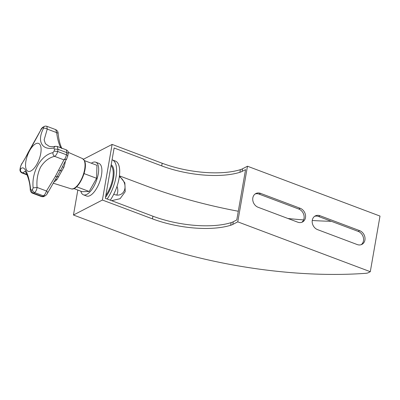 <?xml version="1.0" encoding="UTF-8"?>
<svg xmlns="http://www.w3.org/2000/svg" width="400" height="400" viewBox="0 0 400 400"><rect width="100%" height="100%" fill="white"/><g stroke="black" fill="none" stroke-linecap="round" stroke-linejoin="round"><path stroke-width="0.6" d="M370.295 271.695L380 216.075L247.47 166.225L237.76 221.845L370.295 271.695L368.365 272.695A7.265 2.755 -170.1 0 1 365.715 273.32A232.47 88.21 -170.1 0 1 136.46 238.715L73.46 215.015L102.4 200.035L112.105 144.415L162.175 163.245A62.475 23.705 -170.1 0 0 240.37 169.655A21.795 8.27 -170.1 0 0 242.525 168.79L247.47 166.225M314.59 216.345A7.63 6.315 -117.4 0 1 318.555 216.485L358.19 231.395A7.63 6.315 62.6 0 1 363.385 237.625A7.63 6.315 62.6 0 1 361.18 244.69M300.185 208.28A7.63 6.315 -117.4 0 1 305.47 214.99A7.63 6.315 -117.4 0 1 302.48 222.01A7.63 6.315 -117.4 0 1 297.76 222.185L258.125 207.28A7.63 6.315 -117.4 0 1 252.835 200.57A7.63 6.315 -117.4 0 1 255.83 193.55A7.63 6.315 -117.4 0 1 260.55 193.375L300.185 208.28L298.74 209.03A7.63 6.315 -117.4 0 1 303.93 215.26A7.63 6.315 -117.4 0 1 301.725 222.325M298.74 209.03L259.105 194.125A7.63 6.315 62.6 0 0 255.135 193.985M236.775 219.945L245.56 169.625L242.06 171.435A21.795 8.27 9.9 0 1 239.91 172.3A62.475 23.705 9.9 0 1 161.71 165.895L114.12 147.995L105.34 198.315L152.93 216.215A62.475 23.705 -170.1 0 0 231.125 222.625A21.795 8.27 -170.1 0 0 233.28 221.755L236.775 219.945M83.45 159.25L112.105 144.415M357.21 244.55L317.575 229.64A7.63 6.315 -117.4 0 1 312.29 222.935A7.63 6.315 -117.4 0 1 315.28 215.915A7.63 6.315 -117.4 0 1 320.005 215.735L359.64 230.645A7.63 6.315 -117.4 0 1 364.925 237.35A7.63 6.315 -117.4 0 1 361.93 244.37A7.63 6.315 -117.4 0 1 357.21 244.55M237.76 221.845L232.815 224.405A21.795 8.27 9.9 0 1 230.665 225.27A62.475 23.705 9.9 0 1 152.465 218.865L102.4 200.035M119.43 175.86L145.705 185.745A232.47 88.21 -170.1 0 0 238.295 211.255M287.965 218.505A232.47 88.21 -170.1 0 0 303.6 219.905M312.245 220.495A232.47 88.21 -170.1 0 0 331.385 221.31M77.82 190.05L73.46 215.015M110.28 200.175A25.425 10.495 -69.4 0 0 119.375 176.285A25.425 10.495 -69.4 0 0 115.36 161.04L112.265 159.875A25.425 10.495 -69.4 0 0 112.06 159.805M107.185 199.01A25.425 10.495 -69.4 0 0 116.28 175.12A25.425 10.495 -69.4 0 0 112.265 159.875M113.765 194.205A10.17 8.42 62.6 0 0 114.6 194.565A10.17 8.42 62.6 0 0 120.895 194.33A10.17 8.42 62.6 0 0 124.995 185.825A10.17 8.42 62.6 0 0 119.315 176.73M116.695 195.075A10.17 8.42 62.6 0 0 117.005 186.365M73.9 188.575L82.16 191.68L89.17 191.47L96.575 178.295L96.97 165.325L84.58 160.67L84.575 160.935M96.575 178.295L84.185 173.635L83.855 174.225M77.05 186.34L76.785 186.815L89.17 191.47M84.205 173.06L84.185 173.635M35.69 143.775A14.89 6.15 -69.4 0 0 25.905 161.19A14.89 6.15 -69.4 0 0 30.955 170.925A14.89 6.15 -69.4 0 0 40.74 153.51A14.89 6.15 -69.4 0 0 35.69 143.775M25.285 171.38L25.065 171.265C24.9 170.215 29.965 179.15 30.245 189.615C30.26 190.14 30.635 192.65 32.595 193.23L33.39 193.165C32.15 192.57 31.48 191.59 31.375 190.225L30.6 189.185C28.87 173.41 23.905 163.84 20.4 169.505L20.2 168.67A34.11 14.08 110.6 0 1 20.55 166.64L21.21 164.855C24.695 159.32 34.32 142.195 40.995 129.65L42.22 128.08A34.11 14.08 110.6 0 1 42.775 127.775A34.11 14.08 110.6 0 1 42.9 127.71A34.11 14.08 110.6 0 1 43.33 127.505L43.535 128.335C36.79 140.915 41.75 150.49 53.735 148.015L55.125 146.315C52.645 146.86 50.56 146.8 48.865 146.145L45.395 143.695L44.14 139.85L47.255 129.09L46.87 126.295L55.725 129.625L56.66 132.63C57.415 138.565 58.695 143.405 60.495 147.145L60.795 147.79M53.84 181.965A17.33 7.155 -69.4 0 0 53.915 181.93A17.33 7.155 -69.4 0 0 57.065 179.41L63.815 167.395A17.33 7.155 -69.4 0 0 65.405 161.04M62.43 166.7L63.815 167.395M61.84 171.05L60.56 170.36L61.815 168.08C63.91 163.655 65.55 160.615 66.735 158.965L63.96 159.87L55.405 176.33L46.475 190.985C47.73 191.975 48.015 192.74 47.33 193.28M58.72 176.6L56.9 176.87L60.56 170.36L58.725 170.42M57.065 179.41L55.37 179.5M55.78 178.845L56.9 176.87L55.405 176.33M61.73 148.185C59.945 144.38 58.735 139.375 58.105 133.18L47.255 129.09C45.805 128.23 44.565 127.98 43.535 128.335M55.795 178.815L47.65 192.96C47.035 194.21 46.23 195.145 45.235 195.765L43.925 196.44L41.45 196.56C42.705 196.81 43.53 196.775 43.925 196.44M25.135 171.33L22.675 172.84L26.83 174.405M66.735 158.965L68.235 153.93C68.005 153.195 69.33 151.61 66.355 149.88L66.825 152.64C68 153.14 68.44 153.645 68.14 154.15M67.785 156.19C68.07 155.755 67.625 155.295 66.45 154.805C65.905 157.21 65.075 158.9 63.96 159.87L54.555 156.335C49.015 157.675 44.365 161.26 40.6 167.095C37.61 173.315 36.435 180.1 37.07 187.45L46.475 190.985C45.745 193.3 44.71 194.925 43.375 195.865L45.235 195.765M53.735 148.015L54.505 149.06A34.11 14.08 110.6 0 1 54.15 151.09L52.925 152.665C52.815 154.305 53.36 155.525 54.555 156.335C56.04 155.5 57.07 153.885 57.645 151.49L66.45 154.805A36.325 14.995 -69.4 0 0 66.825 152.64L58.02 149.33L57.2 146.44L55.125 146.315M27.03 174.875L21.985 172.975L22.675 172.84C21.075 172.245 20.315 171.13 20.4 169.505M30.245 189.615L30.6 189.185M40.995 129.65L28.145 152.535C25.465 157.94 23.32 161.685 21.72 163.77L21.21 164.855M40.665 129.98L40.665 129.98C41.28 128.66 42.085 127.7 43.085 127.09L44.395 126.41L43.33 127.505M32.485 189.65C32.635 190.995 33.33 191.96 34.575 192.55A36.325 14.995 110.6 0 1 33.85 192.945A36.325 14.995 110.6 0 1 33.39 193.165L42.195 196.475A36.325 14.995 -69.4 0 0 42.665 196.25A36.325 14.995 -69.4 0 0 43.375 195.865L34.575 192.55C35.875 191.605 36.71 189.9 37.07 187.45L33.145 187.87L32.485 189.65A34.11 14.08 110.6 0 1 31.925 189.955A34.11 14.08 110.6 0 1 31.8 190.02A34.11 14.08 110.6 0 1 31.375 190.225M52.925 152.665C40.965 155.005 31.34 172.13 33.145 187.87M80.83 191.18A17.435 7.2 -69.4 0 0 83.425 194.825L86.645 196.035A17.435 7.2 -69.4 0 0 101.465 175.22A17.435 7.2 -69.4 0 0 98.925 163.395L95.7 162.185A17.435 7.2 -69.4 0 0 91.35 163.215M83.425 194.825A17.435 7.2 -69.4 0 0 98.245 174.01A17.435 7.2 -69.4 0 0 95.7 162.185M259.105 194.125L260.55 193.375M359.64 230.645L358.19 231.395M320.005 215.735L318.555 216.485M232.815 224.405L233.28 221.755M242.06 171.435L242.525 168.79M240.37 169.655L239.91 172.3M162.175 163.245L161.71 165.895M152.93 216.215L152.465 218.865M230.665 225.27L231.125 222.625M105.51 197.34A20.525 8.47 -69.4 0 0 113.53 178.385A20.525 8.47 -69.4 0 0 111.19 164.795M105.825 195.525A19.82 8.185 -69.4 0 0 111.03 165.71M71.045 188.8A16.16 6.67 -69.4 0 0 74.02 188.355A16.16 6.67 -69.4 0 0 83.08 175.3A16.16 6.67 -69.4 0 0 84.04 160.15A16.16 6.67 -69.4 0 0 82.42 158.555L84.31 160.395C88.91 167.905 78.315 191.655 71.045 188.8L53.105 183.155M61.84 148.55L60.495 147.145M54.505 149.06L58.02 149.33A36.325 14.995 110.6 0 1 57.645 151.49L54.15 151.09M20.2 168.67L20.08 168.92C20.005 169.41 19.455 171.625 21.985 172.975M21.72 163.77L20.55 166.64M42.22 128.08L43.085 127.09M111.615 200.675L120.085 198.715L125.21 191.675L124.855 182.875L119.425 175.89M82.42 158.555L68.28 152.33M55.725 129.625C57.37 130.61 58.16 131.795 58.105 133.18M66.355 149.88L57.2 146.44M32.6 193.23L41.45 196.56M44.395 126.41C44.825 126.075 45.65 126.035 46.87 126.295M20.445 166.84L20.08 168.92"/></g></svg>
